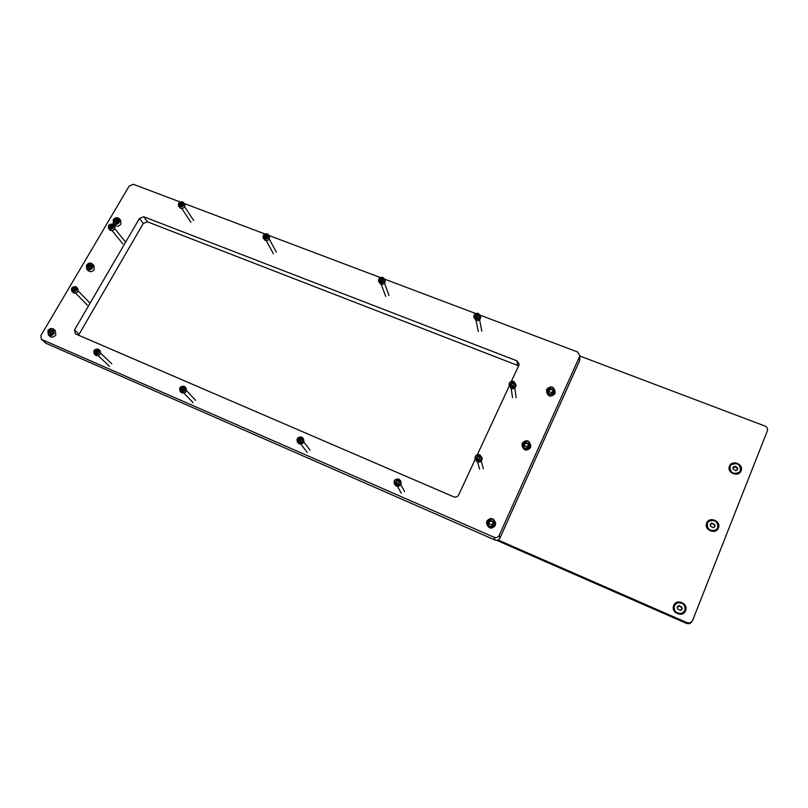 <?xml version="1.0" encoding="UTF-8"?>
<svg xmlns="http://www.w3.org/2000/svg" width="808" height="808" viewBox="0 0 808 808"><rect width="100%" height="100%" fill="white"/><g stroke="black" fill="none" stroke-linecap="round" stroke-linejoin="round"><path stroke-width="1.21" d="M480.265 315.241L577.68 352.005L579.871 355.853L499.182 535.411C498.041 537.391 496.365 538.027 494.163 537.31L41.37 339.31L40.885 335.593L129.24 185.961L133.421 184.325L180.204 201.99M579.811 358.863L579.599 360.752L499.93 538.108C498.788 540.077 497.132 540.704 494.951 539.996L45.874 343.218M184.163 203.475L264.903 233.956M268.953 235.482L380.406 277.548M384.659 279.154L475.781 313.544M518.615 365.802L147.46 221.826L143.248 223.463L78.558 335.209M528.27 443.794L525.685 443.279L524.725 443.946M511.383 381.386L518.867 365.267L519.16 364.095L516.979 360.863L143.723 216.736L139.471 218.392L74.508 329.896L75.548 333.916L453.732 496.829C455.884 497.516 457.52 496.89 458.661 494.961L475.235 459.257L477.255 461.873C480.164 462.479 481.8 461.358 482.154 458.5L481.891 457.469M477.366 454.672L509.222 386.032M729.432 466.226C726.432 472.882 738.663 477.71 741.087 470.791C744.057 464.105 731.856 459.348 729.432 466.226M706.667 523.109C703.586 529.957 715.918 535.037 718.423 527.917C721.463 521.039 709.161 516.039 706.667 523.109M673.7 605.505C670.489 612.636 682.962 618.09 685.578 610.666C688.739 603.515 676.296 598.142 673.7 605.505M691.81 621.837L689.699 623.645L686.719 623.493L496.657 540.31M579.861 356.015L764.964 426.038C767.135 427.089 767.943 428.664 767.378 430.765L692.476 620.766L690.214 622.897L687.214 622.736L498.031 539.986M522.746 443.137C523.14 448.46 525.513 449.43 529.866 446.036C529.462 440.714 527.089 439.754 522.746 443.137M530.341 446.37C526.392 450.096 523.604 449.45 521.968 444.4L522.311 443.097C526.351 439.35 529.139 440.057 530.674 445.208L530.341 446.37M525.594 442.552L524.038 443.663L524.22 445.652L527.048 446.471L528.614 445.37L528.381 443.531L525.594 442.552M522.13 445.935C523.938 450.763 526.725 451.339 530.492 447.652L530.694 444.925M528.493 445.632L528.079 444.541M524.624 445.349L524.432 446.097M525.553 442.774L525.644 443.491L524.21 444.259M547.218 389.244C547.652 394.405 550.006 395.324 554.288 392.001C553.854 386.85 551.49 385.921 547.218 389.244M554.753 392.345C550.682 396.031 547.925 395.324 546.481 390.234L546.774 389.234C550.925 385.537 553.672 386.285 555.035 391.456L554.753 392.345M550.036 388.658L548.501 389.739L548.703 391.638L551.51 392.476L553.046 391.395L552.803 389.618L550.036 388.658M552.601 389.941L550.076 389.476L548.723 390.355M546.562 391.769C548.056 396.789 550.814 397.465 554.813 393.809L555.056 391.365M549.066 391.557L548.945 392.122M487.335 521.11C487.679 526.675 490.072 527.715 494.526 524.22C494.173 518.655 491.779 517.615 487.335 521.11M495.021 524.533C491.486 528.26 488.658 527.806 486.537 523.17L486.911 521.019C490.587 517.261 493.415 517.797 495.395 522.625L495.021 524.533M490.234 520.534L488.638 521.675L488.8 523.847L491.668 524.614L493.264 523.422L493.052 521.493L490.234 520.534M493.021 521.695L490.395 521.11L488.789 522.291M489.163 523.029L488.991 524.21M486.901 524.543C489.194 528.856 492.001 529.19 495.304 525.553L495.354 522.17M493.234 523.614L492.769 522.746M86.628 265.206C86.315 269.62 88.153 270.377 92.152 267.458C92.465 263.044 90.627 262.287 86.628 265.206M92.678 267.791C90.829 270.114 88.84 270.559 86.719 269.125L86.446 265.246C88.314 262.913 90.314 262.479 92.435 263.953L92.678 267.791M89.052 264.66L87.628 265.61L87.597 267.135L89.011 268.165L91.122 266.579L91.153 265.064L89.052 264.66M90.355 265.347L88.446 266.903M88.112 270.65L88.274 270.821C90.385 272.256 92.375 271.811 94.213 269.498L93.96 265.67L92.577 264.115M87.88 266.307L88.749 267.69M48.046 330.684C47.652 335.28 49.5 336.077 53.591 333.088C53.964 328.492 52.116 327.695 48.046 330.684M54.136 333.411C52.449 335.643 50.54 336.179 48.419 335.017L47.874 330.694C49.581 328.452 51.5 327.927 53.621 329.119L54.136 333.411M50.5 330.139L49.046 331.118L48.985 332.694L50.439 333.825L52.035 332.906L52.581 330.543L50.5 330.139M51.763 330.735L49.995 332.421M49.833 336.279L50.126 336.532C52.237 337.683 54.136 337.148 55.823 334.926L55.308 330.644L53.894 329.361M49.227 331.734L50.157 333.29M51.49 330.492L52.389 331.3M113.413 219.766C113.13 224.069 114.968 224.786 118.907 221.917C119.18 217.625 117.342 216.908 113.413 219.766M119.422 222.261C117.463 224.644 115.433 225.018 113.332 223.392L113.211 219.837C115.201 217.453 117.231 217.079 119.321 218.736L119.422 222.261M115.807 219.221L114.403 220.16L114.383 221.634L115.776 222.604L117.897 221.099L117.918 219.624L115.807 219.221M117.12 219.988L115.15 221.432M114.696 225.109L114.787 225.22C116.877 226.836 118.907 226.462 120.857 224.089L120.756 220.574L119.402 218.837M114.696 220.897L115.514 222.149M730.129 466.277L729.967 466.64C730.018 472.872 733.078 474.821 739.148 472.478L740.239 471.044M736.139 470.599L737.704 469.468L737.34 467.569L734.482 466.246L732.917 467.377L733.27 469.276L736.139 470.599M737.472 469.721L737.058 468.084M737.118 467.903L734.331 466.681M734.038 467.357L732.785 467.812M740.471 470.549C740.33 464.216 737.229 462.307 731.159 464.832L730.048 466.469C730.099 472.7 733.159 474.649 739.239 472.306L740.471 470.549M735.916 470.842L736.169 470.337M674.529 605.333L674.266 605.889C673.7 611.515 676.286 613.999 682.033 613.353L684.548 611.191M680.498 610.363L682.124 609.171L681.79 607.121L679.023 605.535L677.397 606.727L677.579 608.879L680.498 610.363M680.356 610.565L680.558 609.969M681.982 609.373L681.508 607.586M681.639 607.333L678.73 605.919M678.498 606.586L677.104 607.111M684.942 610.394C685.426 604.576 682.74 602.132 676.882 603.061L674.327 605.778C673.751 611.414 676.346 613.898 682.093 613.252L684.942 610.394M707.414 523.099L707.222 523.513C707.05 529.634 709.99 531.775 716.05 529.947L717.514 528.24M713.413 527.685L715.009 526.523L714.656 524.564L711.818 523.14L710.222 524.291L710.525 526.291L713.413 527.685M714.817 526.755L714.373 525.069M714.464 524.836L711.818 523.14M711.353 524.22L710.222 524.291M717.797 527.664C717.878 521.402 714.868 519.302 708.788 521.362L707.293 523.362C707.121 529.492 710.06 531.634 716.13 529.806L717.797 527.664M182.305 201.99C178.518 202.384 177.659 203.889 179.719 206.494C183.507 206.101 184.376 204.596 182.305 201.99M179.669 206.929L178.558 206.07C177.922 203.141 179.255 201.748 182.568 201.879L183.699 202.757C184.305 205.686 182.962 207.07 179.669 206.929M182.345 203.798L181.749 202.949L180.578 203.121L179.558 204.596L180.154 205.434L181.366 205.303L182.345 203.798M182.022 203.778L180.194 205M178.558 206.07L180.628 208.383C183.911 208.525 185.254 207.131 184.648 204.212L183.699 202.757M267.115 233.977C263.186 234.371 262.337 235.926 264.57 238.643C268.498 238.249 269.347 236.694 267.115 233.977M264.499 239.087L263.166 237.936C262.711 234.977 264.105 233.623 267.357 233.855L268.711 235.027C269.135 237.976 267.731 239.33 264.499 239.087M267.216 235.855L266.569 234.977L265.357 235.148L264.327 236.643L264.974 237.512L266.246 237.411L267.216 235.855M266.812 235.754L265.317 236.37L265.307 237.653M263.196 237.986L265.266 240.491C268.498 240.733 269.892 239.38 269.468 236.441L269.438 236.38M183.8 386.406C179.75 386.739 178.831 388.416 181.032 391.456C185.083 391.123 186.002 389.446 183.8 386.406M180.982 391.88L180.255 391.415C178.81 387.931 180.083 386.204 184.072 386.224L184.84 386.719C186.244 390.193 184.951 391.92 180.982 391.88M183.84 388.466L183.204 387.486L181.952 387.648L180.911 389.345L181.548 390.325L182.81 390.163L183.84 388.466M183.355 388.194L181.416 389.567L182.042 390.264M181.032 392.223L182.002 392.941C185.961 392.981 187.244 391.264 185.85 387.789L185.062 386.961M301.323 437.249C297.081 437.552 296.172 439.32 298.627 442.542C302.879 442.229 303.778 440.461 301.323 437.249M298.546 442.966L297.455 442.158C296.253 438.542 297.617 436.835 301.566 437.027L302.697 437.886C303.838 441.491 302.455 443.188 298.546 442.966M301.455 439.411L300.748 438.38L299.425 438.532L298.374 440.279L299.081 441.309L300.424 441.178L301.455 439.411M300.899 438.906L298.758 440.421M298.031 442.915L299.273 443.925C303.182 444.147 304.565 442.461 303.424 438.865L302.838 438.067M301.596 439.895L301 439.219M97.819 349.218C93.92 349.551 92.991 351.177 95.021 354.086C98.919 353.752 99.859 352.126 97.819 349.218M94.99 354.51L94.425 354.167C92.94 350.824 94.172 349.117 98.122 349.046L98.717 349.409C100.162 352.753 98.919 354.459 94.99 354.51M97.808 351.197L97.223 350.258L96.011 350.419L94.98 352.066L95.556 353.005L96.768 352.844L97.808 351.197M96.738 351.086L95.566 352.389M95.384 355.076L96.192 355.641C100.121 355.591 101.353 353.894 99.909 350.551L98.95 349.632M97.425 351.066L96.132 350.521L96.798 351.147M75.417 286.779C71.629 287.133 70.71 288.688 72.659 291.446C76.447 291.092 77.366 289.527 75.417 286.779M72.629 291.87L71.963 291.446C70.74 288.274 71.993 286.668 75.72 286.638L76.407 287.072C77.598 290.244 76.346 291.85 72.629 291.87M75.386 288.668L74.821 287.779L73.649 287.941L72.619 289.506L73.175 290.395L74.356 290.234L75.386 288.668M75.093 288.618L73.73 288.001L74.407 288.688L73.255 289.89M73.639 290.314L73.073 289.698M73.033 292.536L73.861 293.132C77.568 293.102 78.82 291.506 77.629 288.345L76.568 287.234M74.437 288.719L73.75 288.012M112.251 224.23C108.514 224.614 107.626 226.119 109.595 228.745C113.332 228.361 114.221 226.856 112.251 224.23M109.555 229.179L108.666 228.553C107.777 225.553 109.07 224.069 112.534 224.109L113.443 224.755C114.312 227.755 113.009 229.23 109.555 229.179M112.251 226.048L111.686 225.2L110.514 225.361L109.494 226.866L110.06 227.715L111.241 227.553L112.251 226.048M111.969 226.038L110.151 227.27M109.706 229.846L110.676 230.573C114.13 230.623 115.423 229.149 114.564 226.149L113.524 224.846M398.617 479.326C394.193 479.629 393.314 481.457 395.971 484.83C400.404 484.527 401.283 482.699 398.617 479.326M395.87 485.265L394.294 483.82C393.637 480.245 395.152 478.669 398.839 479.094L400.455 480.629C401.031 484.164 399.495 485.709 395.87 485.265M398.829 481.588L398.051 480.507L396.688 480.659L395.597 482.406L396.375 483.487L397.809 483.426L398.829 481.588M399.011 482.053L398.294 481.316M398.243 480.972L396.95 481.154L395.859 482.588M396.314 482.851L396.627 483.669M394.375 483.952L396.354 486.133C399.97 486.578 401.495 485.042 400.93 481.507L400.819 481.316M382.78 277.609C378.659 277.982 377.831 279.608 380.295 282.487C384.416 282.103 385.244 280.477 382.78 277.609M380.194 282.931L378.508 281.174C378.437 278.316 379.932 277.073 382.992 277.457L384.689 279.255C384.729 282.103 383.224 283.325 380.194 282.931M382.972 279.578L382.245 278.649L380.972 278.821L379.922 280.315L380.639 281.245L382.002 281.204L382.972 279.578M382.467 279.386L380.75 279.942M380.75 281.346L380.649 280.831M378.619 281.487L380.689 284.264C383.719 284.658 385.204 283.436 385.174 280.598L385.052 280.275M380.81 280.093L380.538 279.346L380.517 280.639M382.83 280.204L382.436 279.305M478.296 313.635C474.013 314.009 473.195 315.686 475.861 318.685C480.144 318.312 480.962 316.635 478.296 313.635M475.74 319.14L473.781 316.615C474.144 314.019 475.7 312.969 478.467 313.464L480.427 316.039C480.043 318.615 478.477 319.645 475.74 319.14M478.548 315.686L477.77 314.716L476.447 314.888L475.387 316.362L476.164 317.332L477.599 317.372L478.548 315.686M478.003 315.484L476.084 315.837M473.932 317.322L475.993 320.423C478.72 320.928 480.285 319.897 480.669 317.332L480.538 316.595M476.023 315.605L475.892 316.696M478.397 316.342L477.972 315.352M513.666 381.649C509.242 381.992 508.424 383.76 511.212 386.941C515.645 386.598 516.453 384.83 513.666 381.649M511.08 387.396L509.02 384.386C509.565 381.861 511.171 380.881 513.837 381.457L515.898 384.537C515.312 387.022 513.706 387.971 511.08 387.396M513.959 383.81L513.141 382.78L511.777 382.952L510.696 384.457L511.514 385.477L512.999 385.567L513.959 383.81M513.999 384.426L513.363 383.457M513.373 383.517L511.363 383.79M509.181 385.456L511.252 388.517C513.868 389.092 515.464 388.153 516.049 385.669L515.898 384.558L516.049 385.669M511.383 384.073L510.969 384.8M479.669 454.995C475.185 455.308 474.336 457.136 477.124 460.489C481.608 460.176 482.457 458.348 479.669 454.995M476.993 460.924L474.963 458.257C475.245 455.328 476.882 454.167 479.851 454.773L481.901 457.55C481.548 460.409 479.912 461.54 476.993 460.924M479.942 457.247L479.124 456.177L477.73 456.328L476.629 457.944L477.447 459.015L478.942 459.075L479.942 457.247M480.093 457.783L479.356 456.934M479.316 456.732L477.346 457.197M477.437 457.54L476.841 458.227M46.622 343.723L41.875 339.602M579.599 360.752L579.679 356.419M499.93 538.108L499.182 535.411M494.951 539.996L494.163 537.31M78.972 334.108L74.508 329.896M143.248 223.463L139.471 218.392M147.46 221.826L143.723 216.736M517.514 365.125L516.979 360.863M686.719 623.493L687.214 622.736M528.452 445.612L528.371 444.895M524.463 446.056L524.372 445.349M524.745 444.097L524.655 443.37M526.675 443.339L526.584 442.612M527.705 443.754L527.614 443.036M550.036 389.648L549.995 388.83M548.885 392.082L548.844 391.375M549.157 390.274L549.107 389.456M551.056 389.527L551.016 388.709M552.086 389.931L552.046 389.113M490.355 521.291L490.183 520.716M493.183 523.574L493.021 523.008M489.123 523.998L488.951 523.433M489.436 521.948L489.264 521.372M491.405 521.18L491.234 520.605M492.436 521.635L492.274 521.059M89.85 265.761L88.991 264.802M88.244 267.599L87.698 267.004M89.032 266.307L88.173 265.357M91.163 265.569L90.658 265.014M51.379 331.139L50.439 330.29M49.773 333.169L49.096 332.563M50.54 331.704L49.601 330.856M52.661 331.017L52.116 330.522M116.554 220.382L115.746 219.362M114.958 222.109L114.483 221.513M115.746 220.927L114.938 219.907M117.867 220.14L117.412 219.554M737.189 469.337L737.452 468.822M736.28 467.428L736.532 466.913M733.179 467.761L733.432 467.246M735.159 466.994L735.421 466.479M181.871 203.889L181.346 203.081M180.649 204.353L180.113 203.545M180.315 204.939L179.78 204.131M181.194 203.99L180.659 203.182M266.579 235.896L266.155 235.108M265.317 236.37L264.893 235.583M264.994 236.976L264.559 236.189M265.872 235.997L265.448 235.209M183.335 388.214L182.77 387.618M182.032 388.709L181.467 388.113M181.669 389.365L181.103 388.769M300.697 439.057L300.293 438.512M299.344 439.562L298.94 439.017M298.99 440.249L298.586 439.704M299.94 439.148L299.536 438.603M97.334 350.894L96.798 350.389M96.203 351.5L95.526 350.874M95.839 352.136L95.162 351.5M74.962 288.476L74.417 287.901M73.861 289.072L73.175 288.375M73.508 289.678L72.821 288.981M111.898 226.099L111.282 225.321M110.686 226.563L110.06 225.786M110.343 227.149L109.716 226.371M111.231 226.2L110.605 225.422M383.043 280.103L382.841 279.548M382.083 279.538L381.81 278.78M380.427 280.578L380.184 279.911M381.346 279.629L381.073 278.881M478.548 316.292L478.427 315.655M477.457 315.564L477.316 314.847M475.791 316.665L475.659 316.009M476.69 315.665L476.558 314.948M513.918 384.416L513.827 383.78M512.767 383.558L512.676 382.921M511.07 384.76L510.969 384.123M511.979 383.649L511.888 383.022M479.942 457.752L479.8 457.217M478.791 456.843L478.649 456.318M477.053 458.075L476.912 457.55M477.993 456.934L477.851 456.409M46.127 343.44L41.37 339.31M579.79 360.186L579.871 355.853M689.699 623.645L690.214 622.897M530.674 445.208L530.816 446.501M524.665 445.642L524.574 444.925M550.046 389.587L550.006 388.769M555.035 391.456L555.096 392.92M549.076 391.829L549.036 391.011M550.036 389.729L549.985 388.911M495.395 522.625L495.678 523.645M489.335 523.443L489.163 522.877M86.719 269.125L88.274 270.821M89.284 268.266L88.819 267.751M88.668 267.135L87.83 266.216M90.85 265.893L89.991 264.943M48.419 335.017L50.126 336.532M50.813 333.876L50.187 333.32M50.106 332.512L49.207 331.714M113.332 223.392L114.787 225.22M115.413 221.776L114.625 220.776M117.503 220.473L116.706 219.453M733.886 467.59L734.139 467.075M180.537 205.515L180.103 204.858M190.91 222.271L181.861 208.555M193.637 220.513L184.658 206.767M182.366 204.293L181.921 203.616M273.407 253.712L266.286 240.683M268.711 235.027L269.468 236.441M276.346 252.177L269.276 239.067M267.165 236.411L266.741 235.633M193.152 402.768L183.921 393.092M180.255 391.415L181.275 392.476M195.576 400.283L186.527 390.688M182.628 388.325L182.063 387.729M183.982 388.89L183.446 388.335M299.364 441.097L298.97 440.582M307.212 452.43L300.919 444.168M297.455 442.158L298.192 443.127M309.989 450.167L303.838 441.966M96.061 352.844L95.425 352.248M109.504 366.307L98.212 355.732M94.425 354.167L95.637 355.298M111.777 363.782L100.667 353.268M87.385 305.161L75.689 293.233M71.963 291.446L73.195 292.708M89.739 302.838L78.194 290.951M110.504 227.715L109.999 227.088M122.887 243.955L112.191 230.714M108.666 228.553L109.787 229.947M125.422 241.935L114.827 228.694M112.322 226.482L111.858 225.907M401.364 493.274L397.546 486.406M400.455 480.629L400.93 481.507M404.606 491.587L400.819 484.598M385.699 296.395L381.275 284.426M384.689 279.255L385.174 280.598M388.971 295.385L384.568 283.214M478.275 331.442L476.084 320.453M480.427 316.039L480.669 317.332M481.79 331.149L479.609 319.756M476.164 316.251L476.023 315.534M512.524 397.607L511.191 388.496M516.15 397.698L514.817 387.991M511.444 384.305L511.353 383.679M477.619 459.237L477.478 458.712M479.609 469.115L477.629 462.004M481.901 457.55L482.154 458.5M483.275 468.751L481.225 461.055"/></g></svg>
